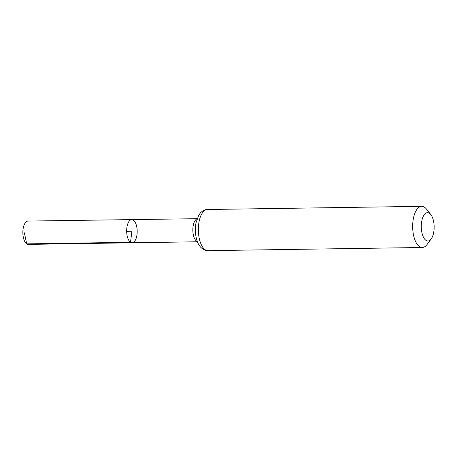 <?xml version="1.0" encoding="UTF-8"?>
<svg xmlns="http://www.w3.org/2000/svg" width="457" height="457" viewBox="0 0 457 457"><rect width="100%" height="100%" fill="white"/><g stroke="black" fill="none" stroke-linecap="round" stroke-linejoin="round"><path stroke-width="0.69" d="M130.508 242.279A11.591 5.261 -90.8 0 1 126.698 229.511A11.591 5.261 -90.8 0 1 131.753 219.611A11.591 5.261 89.2 0 0 126.663 231.282A11.591 5.261 89.2 0 0 132.096 242.787A11.591 5.261 -90.8 0 1 130.508 242.279M425.987 240.371A14.167 6.432 -90.8 0 1 421.765 221.142A14.167 6.432 -90.8 0 1 430.814 214.596A14.167 6.432 -90.8 0 1 431.174 238.971A14.167 6.432 -90.8 0 1 425.987 240.371M431.174 238.971L427.027 244.552A20.582 9.346 -90.8 0 1 422.308 247.494A20.582 9.346 -90.8 0 1 419.486 246.586A20.582 9.346 -90.8 0 1 412.728 223.924A20.582 9.346 -90.8 0 1 421.702 206.341A20.582 9.346 -90.8 0 1 426.507 209.14L430.814 214.596M133.341 220.125A11.591 5.261 89.2 0 0 131.753 219.611L27.974 221.074A11.659 5.295 89.2 0 0 22.85 232.813A11.659 5.295 89.2 0 0 28.317 244.392L132.096 242.787A11.591 5.261 89.2 0 0 137.151 232.887A11.591 5.261 89.2 0 0 133.341 220.125M126.663 231.282L131.924 231.202L130.508 242.279L26.717 243.878L24.364 232.79M197.064 218.846A11.545 5.238 89.2 0 0 192.843 229.477A11.545 5.238 89.2 0 0 196.664 241.256A11.545 5.238 89.2 0 0 197.401 241.627M207.404 209.506A20.582 9.346 89.2 0 0 198.429 227.089A20.582 9.346 89.2 0 0 205.187 249.751A20.582 9.346 89.2 0 0 208.009 250.659C207.289 250.739 204.239 250.739 200.823 247.363C196.641 243.238 194.185 233.087 195.99 222.873L198.738 215.207L200.292 213.042C203.651 209.506 206.724 209.449 207.404 209.506L421.702 206.341M197.116 218.697L131.753 219.611M197.458 241.776L132.096 242.787M422.308 247.494L208.009 250.659"/></g></svg>
